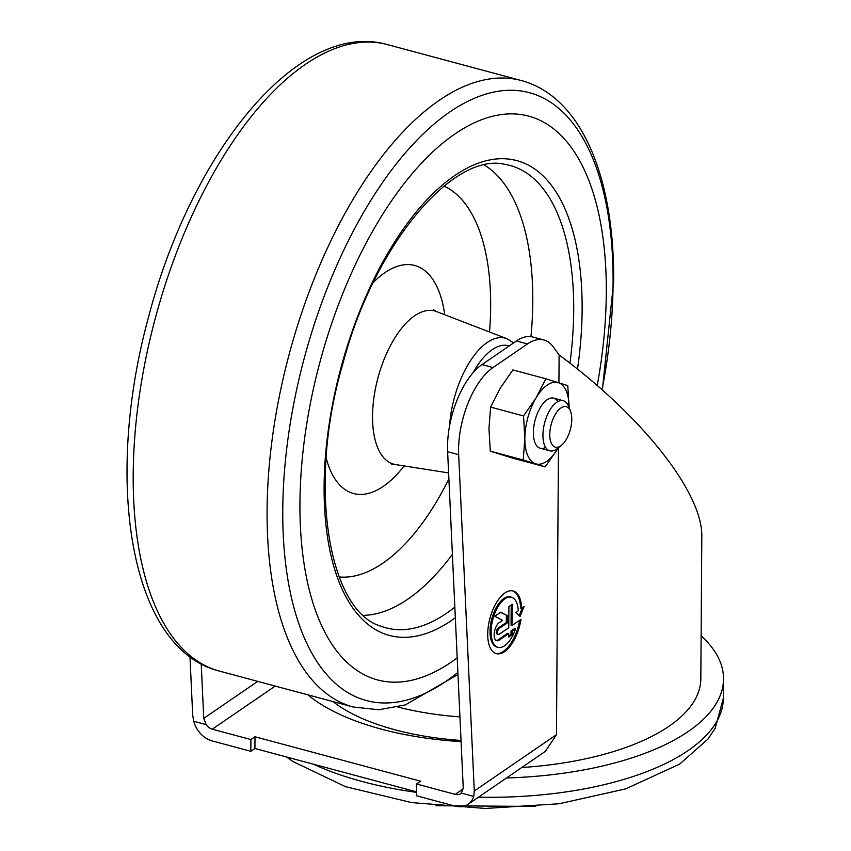 <?xml version="1.0" encoding="UTF-8"?>
<svg xmlns="http://www.w3.org/2000/svg" width="851" height="851" viewBox="0 0 851 851"><rect width="100%" height="100%" fill="white"/><g stroke="black" fill="none" stroke-linecap="round" stroke-linejoin="round"><path stroke-width="1.28" d="M457.2 657.855A291.882 137.926 -75 0 1 299.946 509.728A291.882 137.926 -75 0 1 452.998 135.32A291.882 137.926 -75 0 1 606.306 293.074A291.882 137.926 -75 0 1 597.221 385.546M521.78 767.517A214.048 91.163 -179.6 0 0 700.82 678.875L701.809 536.928C703.064 493.506 643.122 417.064 559.118 354.963L553.416 347.048A64.867 30.647 105 0 0 543.885 339.985L532.843 337.017A64.867 30.647 105 0 0 516.44 340.985L481.974 364.59L493.016 367.558A64.867 30.647 105 0 0 458.668 454.689L474.284 790.973L473.73 796.43A22.7 17.52 55.6 0 1 468.093 804.301A22.7 17.52 55.6 0 1 455.115 806.12L416.469 795.749L416.554 784.005L420.639 781.207L255.002 736.764L254.917 748.497L250.832 751.305L250.917 739.562L255.002 736.764M558.469 447.647L556.469 734.668L545.427 751.316L468.093 804.301M559.118 354.963L558.916 382.79M543.885 339.985A64.867 30.647 105 0 0 527.482 343.942L493.016 367.558M512.121 631.261L511.015 630.974L514.419 628.634L515.525 628.932L512.121 631.261L512.1 634.782L508.696 637.122L508.717 633.601L499.186 640.133A9.733 4.595 -75 0 1 496.729 640.718A9.733 4.595 -75 0 1 494.325 632.516A9.733 4.595 -75 0 1 499.314 622.528L502.515 620.326L494.803 616.262L500.739 612.199L507.494 615.752L507.441 622.794L499.271 628.389A3.244 1.532 -75 0 0 497.601 631.719A3.244 1.532 -75 0 0 498.409 634.452A3.244 1.532 -75 0 0 499.229 634.261L508.76 627.73L508.909 606.603L512.313 604.274L512.164 625.4L521.014 619.337A32.434 15.329 -75 0 1 496.324 653.632A32.434 15.329 -75 0 1 489.931 618.337A32.434 15.329 -75 0 1 513.142 590.988A32.434 15.329 -75 0 1 521.716 608.295L524.078 606.603L520.014 616.518L515.908 612.443L518.302 610.731A25.945 12.265 -75 0 0 511.462 597.253L510.355 596.955A25.945 12.265 -75 0 0 491.782 618.837A25.945 12.265 -75 0 0 496.91 647.079L498.005 647.366A25.945 12.265 -75 0 1 492.889 619.134A25.945 12.265 -75 0 1 511.462 597.253M515.525 628.932A25.945 12.265 -75 0 1 498.005 647.366M189.975 656.664L192.709 715.414L193.783 721.308L206.133 724.616L203.751 718.382L201.219 663.854M250.832 751.305L212.186 740.934A22.7 17.52 55.6 0 1 193.783 721.308M481.974 364.59A64.867 30.647 105 0 0 447.626 451.721L463.242 788.005L461.38 793.111A9.733 7.51 55.6 0 1 460.763 793.6A9.733 7.51 55.6 0 1 455.2 794.377L416.554 784.005M250.917 739.562L212.271 729.19A9.733 7.51 55.6 0 1 206.133 724.616M522.344 607.837L519.142 615.645M512.579 590.86A32.434 15.329 -75 0 1 520.61 607.997L521.716 608.295M519.716 620.23A32.434 15.329 -75 0 1 495.782 653.462M511.196 605.029L511.057 625.102L512.164 625.4M416.501 791.856L254.917 748.497M459.934 716.882A175.125 74.59 -179.6 0 1 397.832 707.032M461.029 740.444A175.125 74.59 -179.6 0 1 333.007 701.575M461.082 741.625A201.07 85.643 -179.6 0 1 307.945 694.852M461.38 793.111L473.73 796.43M701.118 635.782A236.748 100.833 -179.6 0 1 723.52 679.034A236.748 100.833 -179.6 0 1 506.515 777.974M511.015 630.974L510.994 634.495L512.1 634.782M510.994 634.495L508.707 636.059M496.197 640.505A9.733 4.595 -75 0 0 498.08 639.835L507.611 633.304L508.717 633.601M500.505 612.358L507.494 615.752M506.388 615.454L506.334 622.496L507.441 622.794M506.334 622.496L498.165 628.091L499.271 628.389M498.409 634.452L497.303 634.165A3.244 1.532 -75 0 1 496.505 631.431A3.244 1.532 -75 0 1 498.165 628.091M569.106 407.672A42.156 19.924 105 0 0 558.277 382.588A42.156 19.924 105 0 0 536.151 397.757A42.156 19.924 105 0 0 524.854 438.361L523.216 459.987L490.304 451.158L488.963 428.734L490.612 407.108L500.26 388.12L512.887 369.93L545.799 378.759L536.151 397.757L523.525 415.948L490.612 407.108M523.216 459.987L535.683 463.816A42.156 19.924 105 0 1 524.854 438.361L523.525 415.948M545.183 466.848L557.809 448.658A42.156 19.924 105 0 1 535.683 463.816L545.183 466.848L512.27 458.019L490.304 451.158M557.916 401.566A25.945 12.265 105 0 0 546.31 400.353A25.945 12.265 105 0 0 534.96 442.658A25.945 12.265 105 0 0 545.619 447.413M557.809 448.658A42.156 19.924 105 0 0 558.362 447.732L557.809 448.658M569.106 408.044L567.777 385.631L545.799 378.759M571.787 419.373A20.967 9.914 105 0 0 570.5 411.193A20.967 9.914 105 0 0 557.097 411.735A20.967 9.914 105 0 0 549.991 438.201A20.967 9.914 105 0 0 561.33 445.381A20.967 9.914 105 0 0 571.787 419.373M570.5 411.193L568.574 406.331A25.945 12.265 105 0 0 563.277 400.715A25.945 12.265 105 0 0 544.704 422.596A25.945 12.265 105 0 0 549.82 450.828A25.945 12.265 105 0 0 557.224 448.626L561.33 445.381M449.583 425.862A71.324 33.7 -75 0 1 506.856 338.687L436.489 311.551A79.303 37.476 -75 0 0 377.961 377.855A79.303 37.476 -75 0 0 395.438 464.55L391.779 464.614M404.161 465.923A118.055 55.783 -75 0 1 326.178 458.072M373.291 282.489A118.055 55.783 -75 0 1 444.733 314.732M444.009 186.061A203.017 95.94 -75 0 1 490.655 306.509A203.017 95.94 -75 0 1 489.506 331.996M448.892 478.922A203.017 95.94 -75 0 1 339.123 576.946M484.389 165.051A235.323 111.204 -75 0 1 532.779 301.648A235.323 111.204 -75 0 1 530.96 336.645M452.392 554.373A235.323 111.204 -75 0 1 363.558 615.347M454.838 607.114A239.365 113.109 -75 0 1 380.929 626.208C328.624 611.231 306.86 484.921 343.059 363.047C374.429 243.684 453.668 151.755 504.856 164.349A239.365 113.109 -75 0 1 573.712 310.604A239.365 113.109 -75 0 1 569.936 363.196M455.338 617.762A245.833 116.162 -75 0 1 324.103 490.719A245.833 116.162 -75 0 1 453.423 176.476A245.833 116.162 -75 0 1 582.137 309.636A245.833 116.162 -75 0 1 577.499 369.153M457.87 672.428A314.7 148.712 -75 0 1 282.862 523.365A314.7 148.712 -75 0 1 445.924 114.715A314.7 148.712 -75 0 1 613.082 283.479A314.7 148.712 -75 0 1 602.04 389.758M219.313 671.067C129.671 648.622 103.545 480.496 148.776 316.189C191.932 151.435 298.637 19.179 387.407 44.603A324.316 153.254 -75 0 0 155.339 318.114A324.316 153.254 -75 0 0 219.313 671.067L353.208 707A324.316 153.254 -75 0 1 289.234 354.048A324.316 153.254 -75 0 1 521.301 80.537C581.69 96.727 614.645 177.838 613.624 281.915L602.348 390.035M473.167 372.61A64.867 30.647 -75 0 1 509.217 345.931M474.284 790.973L556.469 734.668M455.2 794.377L463.231 788.877M203.751 718.382L257.747 681.385M212.271 729.19L275.213 686.066M447.626 451.721L458.668 454.689M516.44 340.985L527.482 343.942M286.457 756.965L292.935 761.549L345.58 786.686L411.629 802.589L485.293 808.45L559.192 803.759L625.698 788.888L679.694 764.07L708 739.019L715.191 728.265L723.382 698.107A236.748 100.833 -179.6 0 1 478.485 797.185M416.49 792.355A236.748 100.833 -179.6 0 1 313.434 764.209M498.08 639.835L499.186 640.133M448.615 472.922L395.438 464.55M433.361 309.668L436.489 311.551M353.208 707L378.823 709.766L405.289 704.926L457.966 674.481M387.407 44.603L521.301 80.537M513.674 342.879L506.856 338.687M535.736 806.429L435.999 805.727M723.382 698.107L723.52 679.034M563.277 400.715L553.703 398.151M549.82 450.828L540.257 448.264"/></g></svg>
